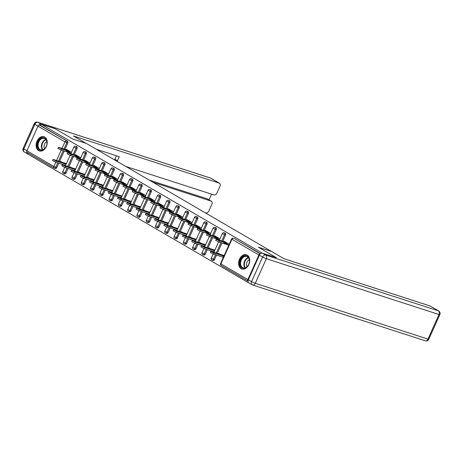 <?xml version="1.0" encoding="UTF-8"?>
<svg xmlns="http://www.w3.org/2000/svg" width="463" height="463" viewBox="0 0 463 463"><rect width="100%" height="100%" fill="white"/><g stroke="black" fill="none" stroke-linecap="round" stroke-linejoin="round"><path stroke-width="0.69" d="M38.62 150.637A7.477 5.307 -72.1 0 0 39.367 150.973A7.477 5.307 -72.1 0 0 46.526 146.036A7.477 5.307 -72.1 0 0 44.708 137.083A7.477 5.307 -72.1 0 0 43.962 136.747A7.477 5.307 -72.1 0 0 36.803 141.684A7.477 5.307 -72.1 0 0 38.62 150.637M241.113 268.673A7.477 5.307 -72.1 0 0 241.865 269.003A7.477 5.307 -72.1 0 0 249.025 264.066A7.477 5.307 -72.1 0 0 247.207 255.113A7.477 5.307 -72.1 0 0 246.461 254.777A7.477 5.307 -72.1 0 0 239.302 259.72A7.477 5.307 -72.1 0 0 241.113 268.673M28.22 152.958L27.734 154.034L248.672 282.812M71.042 153.27L66.574 150.666M65.578 165.436L65.08 165.146M80.325 158.682L75.857 156.072M74.856 170.847L74.358 170.558M89.602 164.087L85.134 161.483M84.139 176.253L83.641 175.963M98.885 169.499L94.417 166.894M93.416 181.664L92.918 181.374M108.163 174.91L103.695 172.3M102.699 187.075L102.201 186.786M117.446 180.315L112.978 177.711M111.977 192.481L111.479 192.191M126.723 185.727L122.255 183.122M121.254 197.892L120.762 197.603M136.006 191.132L131.538 188.528M130.537 203.303L130.039 203.014M145.284 196.543L140.816 193.939M139.814 208.709L139.322 208.419M154.567 201.955L150.093 199.35M149.098 214.12L148.6 213.831M163.844 207.36L159.376 204.756M158.375 219.531L157.883 219.242M173.127 212.772L168.654 210.167M167.658 224.937L167.16 224.648M182.405 218.183L177.937 215.579M176.935 230.348L176.444 230.059M191.688 223.588L187.214 220.984M186.219 235.76L185.721 235.47M200.965 229L196.497 226.395M195.496 241.165L195.004 240.876M210.248 234.411L205.775 231.807M204.779 246.576L204.281 246.287M219.526 239.817L215.058 237.212M214.056 251.988L213.565 251.693M27.294 152.396A1.435 1.001 -59.8 0 1 27.155 152.333A1.435 1.001 -59.8 0 1 26.918 150.782L37.972 126.191A1.435 1.001 -59.8 0 1 39.517 125.195L40.547 125.525L41.132 124.223L55.19 128.766L72.917 139.097L86.396 143.455L271.85 251.635M260.27 253.944A1.435 1.001 120.2 0 0 258.91 254.968L247.855 279.565A1.435 1.001 120.2 0 0 248.029 281.076L221.146 265.409A1.435 1.001 120.2 0 0 221.285 265.473M234.237 238.503A1.435 1.019 107.9 0 1 234.394 238.538A1.435 1.019 107.9 0 1 234.538 238.601L260.501 253.736M228.809 245.228L224.335 242.624M223.34 257.393L222.842 257.104M271.879 251.571L258.4 247.213L276.11 257.59M276.127 257.55L262.017 253.122M41.132 124.223L262.07 253.006M229.231 244.285L223.947 241.2L223.774 241.582M219.775 254.123L218.478 253.371L218.345 253.66M223.438 242.334L228.722 245.413M223.762 256.45L222.448 255.686M221.945 256.815L223.253 257.578M68.067 168.526L66.03 173.064A1.435 1.019 107.9 0 1 64.693 173.909A1.435 1.019 107.9 0 1 64.548 173.845M76.476 146.545A1.435 1.019 107.9 0 1 76.632 146.58A1.435 1.019 107.9 0 1 76.771 146.644A1.435 1.019 107.9 0 1 77.078 148.467L74.277 154.706M73.495 156.442L68.848 166.784M40.547 125.525L67.494 141.232A1.435 1.019 107.9 0 1 67.801 143.061L64.994 149.3M64.218 151.036L59.565 161.379M58.789 163.115L56.746 167.652A1.435 1.019 107.9 0 1 55.415 168.503A1.435 1.019 107.9 0 1 55.271 168.434M80.747 157.733L75.463 154.654L75.295 155.036M74.954 155.782L80.238 158.867M73.461 170.268L74.774 171.032M71.29 167.577L69.994 166.819L69.861 167.114M75.278 169.904L73.97 169.134M86.627 179.343L84.59 183.88A1.435 1.019 107.9 0 1 83.253 184.731A1.435 1.019 107.9 0 1 83.108 184.662M95.037 157.368A1.435 1.019 107.9 0 1 95.193 157.397A1.435 1.019 107.9 0 1 95.332 157.461A1.435 1.019 107.9 0 1 95.638 159.284L92.837 165.523M92.056 167.265L87.409 177.607M99.308 168.555L94.024 165.47L93.85 165.852M93.514 166.605L98.798 169.684M92.021 181.085L93.335 181.849M89.851 178.394L88.555 177.642L88.421 177.931M93.839 180.72L92.531 179.957M105.188 190.16L103.151 194.697A1.435 1.019 107.9 0 1 101.814 195.548A1.435 1.019 107.9 0 1 101.669 195.484M113.597 168.185A1.435 1.019 107.9 0 1 113.753 168.219A1.435 1.019 107.9 0 1 113.892 168.283A1.435 1.019 107.9 0 1 114.199 170.106L111.398 176.345M110.616 178.081L105.969 188.424M117.868 179.372L112.584 176.293L112.411 176.669M112.075 177.422L117.359 180.501M110.582 191.902L111.896 192.666M108.411 189.211L107.115 188.458L106.982 188.754M112.399 191.537L111.091 190.773M123.748 200.977L121.705 205.52A1.435 1.019 107.9 0 1 120.374 206.365A1.435 1.019 107.9 0 1 120.23 206.301M132.158 179.002A1.435 1.019 107.9 0 1 132.308 179.036A1.435 1.019 107.9 0 1 132.453 179.1A1.435 1.019 107.9 0 1 132.759 180.923L129.958 187.162M129.177 188.898L124.53 199.24M136.429 190.189L131.145 187.11L130.971 187.492M130.635 188.238L135.919 191.317M129.142 202.725L130.456 203.489M126.972 200.033L125.676 199.275L125.542 199.57M130.96 202.354L129.652 201.59M142.309 211.799L140.266 216.337A1.435 1.019 107.9 0 1 138.935 217.182A1.435 1.019 107.9 0 1 138.79 217.118M150.718 189.824A1.435 1.019 107.9 0 1 150.869 189.853A1.435 1.019 107.9 0 1 151.013 189.917A1.435 1.019 107.9 0 1 151.32 191.74L148.519 197.979M147.738 199.715L143.09 210.063M154.989 201.011L149.705 197.927L149.532 198.309M149.196 199.055L154.48 202.14M147.703 213.541L149.017 214.305M145.532 210.85L144.236 210.098L144.103 210.387M149.52 213.177L148.212 212.413M160.869 222.616L158.826 227.154A1.435 1.019 107.9 0 1 157.495 228.004A1.435 1.019 107.9 0 1 157.351 227.941M169.279 200.641A1.435 1.019 107.9 0 1 169.429 200.67A1.435 1.019 107.9 0 1 169.574 200.739A1.435 1.019 107.9 0 1 169.88 202.562L167.079 208.801M166.298 210.538L161.651 220.88M173.55 211.828L168.266 208.749L168.092 209.126M167.756 209.878L173.04 212.957M166.263 224.358L167.577 225.122M164.093 221.667L162.797 220.915L162.663 221.21M168.081 223.994L166.773 223.23M179.43 233.433L177.387 237.97A1.435 1.019 107.9 0 1 176.056 238.821A1.435 1.019 107.9 0 1 175.911 238.758M187.839 211.458A1.435 1.019 107.9 0 1 187.99 211.493A1.435 1.019 107.9 0 1 188.134 211.556A1.435 1.019 107.9 0 1 188.441 213.379L185.64 219.618M184.859 221.355L180.211 231.697M192.11 222.645L186.826 219.566L186.653 219.948M186.317 220.695L191.601 223.774M184.824 235.175L186.132 235.945M182.654 232.49L181.357 231.731L181.224 232.027M186.641 234.81L185.333 234.046M197.99 244.256L195.947 248.793A1.435 1.019 107.9 0 1 194.616 249.638A1.435 1.019 107.9 0 1 194.472 249.574M206.4 222.275A1.435 1.019 107.9 0 1 206.55 222.309A1.435 1.019 107.9 0 1 206.695 222.373A1.435 1.019 107.9 0 1 207.002 224.196L204.2 230.435M203.419 232.171L198.772 242.514M210.671 233.462L205.387 230.383L205.213 230.765M204.877 231.512L210.161 234.596M203.384 245.998L204.692 246.762M201.214 243.306L199.918 242.548L199.784 242.844M205.202 245.633L203.888 244.863M216.551 255.072L214.508 259.61A1.435 1.019 107.9 0 1 213.177 260.461A1.435 1.019 107.9 0 1 213.032 260.391M224.96 233.097A1.435 1.019 107.9 0 1 225.111 233.126A1.435 1.019 107.9 0 1 225.255 233.19A1.435 1.019 107.9 0 1 225.562 235.019L222.761 241.252M221.98 242.994L217.332 253.336M212.662 251.403L213.975 252.167M210.491 248.718L209.201 247.96L209.068 248.255M214.485 251.039L213.171 250.275M219.948 238.873L214.664 235.794L214.496 236.176M214.161 236.923L219.445 240.002M207.268 249.661L205.231 254.199A1.435 1.019 107.9 0 1 203.894 255.049A1.435 1.019 107.9 0 1 203.749 254.986M215.677 227.686A1.435 1.019 107.9 0 1 215.833 227.721A1.435 1.019 107.9 0 1 215.978 227.784A1.435 1.019 107.9 0 1 216.285 229.607L213.478 235.846M212.696 237.583L208.049 247.925M194.101 240.586L195.415 241.35M191.931 237.895L190.64 237.143L190.507 237.438M195.924 240.222L194.61 239.458M201.388 228.056L196.104 224.972L195.936 225.354M195.6 226.106L200.884 229.185M188.707 238.844L186.67 243.382A1.435 1.019 107.9 0 1 185.333 244.232A1.435 1.019 107.9 0 1 185.188 244.163M197.116 216.869A1.435 1.019 107.9 0 1 197.273 216.898A1.435 1.019 107.9 0 1 197.417 216.962A1.435 1.019 107.9 0 1 197.724 218.791L194.917 225.03M194.136 226.766L189.489 237.108M175.541 229.77L176.854 230.533M173.37 227.078L172.08 226.32L171.947 226.615M177.364 229.405L176.05 228.641M182.833 217.234L177.543 214.155L177.375 214.537M177.04 215.283L182.324 218.368M170.147 228.028L168.11 232.565A1.435 1.019 107.9 0 1 166.773 233.41A1.435 1.019 107.9 0 1 166.628 233.346M178.556 206.052A1.435 1.019 107.9 0 1 178.712 206.081A1.435 1.019 107.9 0 1 178.857 206.145A1.435 1.019 107.9 0 1 179.164 207.968L176.357 214.207M175.575 215.943L170.928 226.285M156.98 218.947L158.294 219.717M154.816 216.262L153.519 215.503L153.386 215.799M158.803 218.582L157.489 217.818M164.272 206.417L158.983 203.338L158.815 203.72M158.479 204.467L163.763 207.546M151.586 217.205L149.549 221.748A1.435 1.019 107.9 0 1 148.212 222.593A1.435 1.019 107.9 0 1 148.073 222.529M159.995 195.23A1.435 1.019 107.9 0 1 160.152 195.264A1.435 1.019 107.9 0 1 160.296 195.328A1.435 1.019 107.9 0 1 160.603 197.151L157.796 203.39M157.015 205.126L152.368 215.469M138.42 208.13L139.733 208.894M136.255 205.439L134.959 204.687L134.826 204.982M140.243 207.765L138.929 207.002M145.712 195.6L140.422 192.521L140.254 192.897M139.919 193.65L145.203 196.729M133.026 206.388L130.988 210.925A1.435 1.019 107.9 0 1 129.652 211.776A1.435 1.019 107.9 0 1 129.513 211.713M141.435 184.413A1.435 1.019 107.9 0 1 141.591 184.442A1.435 1.019 107.9 0 1 141.736 184.511A1.435 1.019 107.9 0 1 142.043 186.334L139.236 192.573M138.454 194.31L133.807 204.652M119.859 197.313L121.173 198.077M117.695 194.622L116.398 193.87L116.265 194.159M121.682 196.949L120.368 196.185M127.151 184.783L121.862 181.699L121.694 182.081M121.358 182.833L126.642 185.912M114.465 195.571L112.428 200.109A1.435 1.019 107.9 0 1 111.091 200.954A1.435 1.019 107.9 0 1 110.952 200.89M122.874 173.596A1.435 1.019 107.9 0 1 123.031 173.625A1.435 1.019 107.9 0 1 123.175 173.689A1.435 1.019 107.9 0 1 123.482 175.512L120.675 181.751M119.894 183.493L115.246 193.835M101.299 186.496L102.612 187.26M99.134 183.805L97.838 183.047L97.705 183.342M103.122 186.132L101.808 185.362M108.591 173.961L103.307 170.882L103.133 171.264M102.798 172.01L108.082 175.089M95.905 184.749L93.867 189.292A1.435 1.019 107.9 0 1 92.531 190.137A1.435 1.019 107.9 0 1 92.392 190.073M104.314 162.773A1.435 1.019 107.9 0 1 104.47 162.808A1.435 1.019 107.9 0 1 104.615 162.872A1.435 1.019 107.9 0 1 104.922 164.695L102.115 170.934M101.339 172.67L96.686 183.012M82.738 175.674L84.052 176.438M80.574 172.983L79.277 172.23L79.144 172.525M84.561 175.309L83.247 174.545M90.03 163.144L84.746 160.065L84.573 160.447M84.237 161.193L89.521 164.272M77.35 173.932L75.307 178.469A1.435 1.019 107.9 0 1 73.976 179.32A1.435 1.019 107.9 0 1 73.831 179.256M85.753 151.957A1.435 1.019 107.9 0 1 85.91 151.991A1.435 1.019 107.9 0 1 86.054 152.055A1.435 1.019 107.9 0 1 86.361 153.878L83.554 160.117M82.779 161.853L78.125 172.195M64.178 164.857L65.491 165.621M62.013 162.166L60.717 161.413L60.584 161.703M66.001 164.492L64.687 163.728M71.47 152.327L66.186 149.242L66.012 149.624M65.677 150.377L70.961 153.456M225.626 242.178L216.215 239.238L219.52 240.905L219.011 242.033L215.706 240.372L216.215 239.238M227.796 244.869L219.011 242.033M228.3 243.741L219.52 240.905M214.091 252.983L213.582 254.112L210.277 252.451L210.787 251.322L214.091 252.983L223.895 256.149M224.167 255.547L210.787 251.322M213.582 254.112L223.392 257.283M248.967 258.146A6.47 4.595 107.9 0 1 246.837 267.018A6.47 4.595 107.9 0 1 240.384 265.97A6.47 4.595 107.9 0 1 242.514 257.098A6.47 4.595 107.9 0 1 248.967 258.146M241.02 265.779A5.99 4.254 -72.1 0 0 243.156 267.863A5.99 4.254 -72.1 0 0 248.203 265.287A5.99 4.254 -72.1 0 0 248.967 258.539A5.99 4.254 -72.1 0 0 246.837 256.461A5.99 4.254 -72.1 0 0 241.79 259.031A5.99 4.254 -72.1 0 0 241.02 265.779M249.326 259.714A4.265 3.027 -72.1 0 0 246.854 266.254A4.265 3.027 -72.1 0 0 247.074 266.682M246.958 254.991L247.016 255.009A7.425 5.278 -72.1 0 0 246.958 254.991A7.425 5.278 -72.1 0 0 240.702 258.18A7.425 5.278 -72.1 0 0 239.747 266.549A7.425 5.278 -72.1 0 0 242.392 269.125A7.425 5.278 -72.1 0 0 242.45 269.148L242.392 269.125M42.451 137.777A6.47 4.595 107.9 0 1 46.971 143.119A6.47 4.595 107.9 0 1 41.902 150.278A6.47 4.595 107.9 0 1 37.381 144.931A6.47 4.595 107.9 0 1 42.451 137.777M42.243 149.919A5.99 4.254 -72.1 0 0 46.815 144.369A5.99 4.254 -72.1 0 0 44.338 138.431A5.99 4.254 -72.1 0 0 42.752 138.344A5.99 4.254 -72.1 0 0 38.18 143.889A5.99 4.254 -72.1 0 0 40.657 149.827A5.99 4.254 -72.1 0 0 42.243 149.919M44.523 136.979A7.425 5.278 -72.1 0 0 44.46 136.955A7.425 5.278 -72.1 0 0 42.492 136.851A7.425 5.278 -72.1 0 0 36.826 143.727A7.425 5.278 -72.1 0 0 39.893 151.094A7.425 5.278 -72.1 0 0 39.957 151.112L39.893 151.094M46.827 141.684A4.265 3.027 -72.1 0 0 44.581 148.646M259.407 255.177L248.353 279.774L251.565 281.643L262.619 257.052L259.407 255.177A2.876 2.002 -59.8 0 1 262.504 253.192L276.307 257.654L258.458 247.248L271.619 251.502L284.172 258.817L429.89 305.904A2.876 2.002 -59.8 0 1 430.168 306.026L438.675 310.986A2.876 2.002 120.2 0 0 438.397 310.864L429.89 305.904M262.504 253.192L265.716 255.067L438.397 310.864A2.876 2.043 -72.1 0 1 439.011 314.51A2.876 0.313 24.2 0 0 439.85 314.649L428.796 339.24A2.876 0.313 -155.8 0 1 427.957 339.101A2.876 2.043 -72.1 0 1 425.289 340.797L252.607 285A2.876 2.876 0 0 1 252.046 284.751A2.876 2.002 120.2 0 0 252.323 284.872A2.876 2.043 -72.1 0 0 252.607 285A2.876 2.043 -72.1 0 0 255.281 283.304L427.957 339.101L439.011 314.51L266.329 258.713L255.281 283.304A2.876 0.313 24.2 0 1 251.565 281.643A2.876 2.002 120.2 0 0 252.046 284.751L248.834 282.876A2.876 2.002 -59.8 0 1 248.353 279.774M86.014 143.327L73.467 136L219.184 183.088L210.677 178.128L37.995 122.33L41.207 124.206L55.01 128.662L72.859 139.062L86.02 143.316M153.097 182.329L211.099 201.075L207.291 198.853A2.876 2.002 -59.8 0 1 207.569 198.98L211.377 201.197A2.876 2.002 120.2 0 0 211.099 201.075M205.202 212.702L205.786 212.893A2.876 2.002 120.2 0 0 208.888 210.908L211.857 204.305A2.876 2.002 120.2 0 0 211.377 201.197M125.895 166.477L213.871 194.906A2.876 2.002 120.2 0 0 216.973 192.921L219.937 186.317A2.876 2.002 120.2 0 0 219.462 183.209A2.876 2.002 120.2 0 0 219.184 183.088M209.056 199.842L211.603 194.171M114.621 159.909A2.876 2.002 -59.8 0 1 114.853 159.243L117.469 160.771L119.304 156.685L96.391 149.283M117.469 160.771A2.876 2.002 120.2 0 0 117.243 161.431M26.773 151.731A2.876 2.002 120.2 0 0 27.537 153.89A2.876 2.002 120.2 0 0 27.751 153.988M41.207 124.206A2.876 2.002 120.2 0 0 38.545 125.444M149.289 180.113L207.291 198.853M114.853 159.243L116.421 155.753M216.343 236.772L206.938 233.832L210.243 235.493L209.733 236.622L206.429 234.961L206.938 233.832M218.513 239.464L209.733 236.622M219.022 238.329L210.243 235.493M207.065 231.361L197.655 228.421L200.959 230.088L200.45 231.216L197.145 229.55L197.655 228.421M209.235 234.052L200.45 231.216M209.739 232.924L200.959 230.088M197.782 225.956L188.377 223.01L191.682 224.677L191.173 225.805L187.868 224.144L188.377 223.01M199.952 228.641L191.173 225.805M200.462 227.512L191.682 224.677M188.505 220.544L179.094 217.604L182.399 219.265L181.895 220.394L178.585 218.733L179.094 217.604M190.675 223.235L181.895 220.394M191.178 222.107L182.399 219.265M179.222 215.133L169.817 212.193L173.121 213.86L172.612 214.988L169.308 213.321L169.817 212.193M181.392 217.824L172.612 214.988M181.901 216.696L173.121 213.86M204.814 247.572L204.305 248.706L201 247.039L201.509 245.911L204.814 247.572L214.618 250.743M214.89 250.136L201.509 245.911M204.305 248.706L214.109 251.872M195.531 242.166L195.021 243.295L191.717 241.628L192.226 240.5L195.531 242.166L205.335 245.332M205.607 244.724L192.226 240.5M195.021 243.295L204.831 246.461M186.253 236.755L185.744 237.884L182.439 236.223L182.949 235.094L186.253 236.755L196.057 239.927M196.329 239.319L182.949 235.094M185.744 237.884L195.548 241.055M176.97 231.35L176.461 232.478L173.156 230.811L173.666 229.683L176.97 231.35L186.774 234.515M187.046 233.908L173.666 229.683M176.461 232.478L186.271 235.644M167.693 225.938L167.184 227.067L163.879 225.406L164.388 224.271L167.693 225.938L177.497 229.104M177.769 228.496L164.388 224.271M167.184 227.067L176.988 230.233M169.944 209.727L160.534 206.782L163.838 208.448L163.335 209.577L160.024 207.916L160.534 206.782M172.114 212.413L163.335 209.577M172.624 211.284L163.838 208.448M158.41 220.527L157.906 221.655L154.596 219.994L155.105 218.866L158.41 220.527L168.214 223.698M168.491 223.091L155.105 218.866M157.906 221.655L167.71 224.827M160.661 204.316L151.256 201.376L154.561 203.037L154.052 204.171L150.747 202.505L151.256 201.376M162.831 207.007L154.052 204.171M163.341 205.879L154.561 203.037M149.132 215.121L148.623 216.25L145.318 214.583L145.828 213.455L149.132 215.121L158.936 218.287M159.208 217.679L145.828 213.455M148.623 216.25L158.427 219.416M151.384 198.905L141.973 195.965L145.278 197.632L144.774 198.76L141.464 197.093L141.973 195.965M153.554 201.596L144.774 198.76M154.063 200.467L145.278 197.632M139.849 209.71L139.346 210.839L136.035 209.178L136.544 208.043L139.849 209.71L149.653 212.876M149.931 212.268L136.544 208.043M139.346 210.839L149.15 214.01M142.106 193.499L132.696 190.559L136 192.22L135.491 193.349L132.186 191.688L132.696 190.559M144.271 196.19L135.491 193.349M144.78 195.056L136 192.22M130.572 204.299L130.062 205.427L126.758 203.766L127.267 202.638L130.572 204.299L140.376 207.47M140.648 206.863L127.267 202.638M130.062 205.427L139.867 208.599M132.823 188.088L123.413 185.148L126.717 186.809L126.214 187.943L122.909 186.276L123.413 185.148M134.993 190.779L126.214 187.943M135.503 189.651L126.717 186.809M121.289 198.893L120.785 200.022L117.475 198.355L117.984 197.226L121.289 198.893L131.093 202.059M131.37 201.451L117.984 197.226M120.785 200.022L130.589 203.188M123.546 182.677L114.135 179.737L117.44 181.403L116.931 182.532L113.626 180.865L114.135 179.737M125.71 185.368L116.931 182.532M126.22 184.239L117.44 181.403M112.011 193.482L111.502 194.61L108.197 192.949L108.707 191.815L112.011 193.482L121.815 196.648M122.087 196.04L108.707 191.815M111.502 194.61L121.306 197.782M114.263 177.271L104.852 174.331L108.157 175.992L107.653 177.121L104.349 175.46L104.852 174.331M116.433 179.962L107.653 177.121M116.942 178.828L108.157 175.992M102.728 188.071L102.225 189.205L98.92 187.538L99.423 186.41L102.728 188.071L112.532 191.242M112.81 190.634L99.423 186.41M102.225 189.205L112.029 192.371M104.985 171.86L95.575 168.92L98.879 170.581L98.37 171.715L95.065 170.048L95.575 168.92M107.15 174.551L98.37 171.715M107.659 173.422L98.879 170.581M93.451 182.665L92.941 183.794L89.637 182.127L90.146 180.998L93.451 182.665L103.255 185.831M103.527 185.223L90.146 180.998M92.941 183.794L102.745 186.959M95.702 166.448L86.292 163.508L89.596 165.175L89.093 166.304L85.788 164.643L86.292 163.508M97.872 169.14L89.093 166.304M98.382 168.011L89.596 165.175M84.168 177.254L83.664 178.382L80.359 176.721L80.863 175.593L84.168 177.254L93.977 180.42M94.249 179.818L80.863 175.593M83.664 178.382L93.468 181.554M86.425 161.043L77.014 158.103L80.319 159.764L79.81 160.892L76.505 159.231L77.014 158.103M88.589 163.734L79.81 160.892M89.099 162.6L80.319 159.764M74.89 171.842L74.381 172.977L71.076 171.31L71.586 170.181L74.89 171.842L84.694 175.014M84.966 174.406L71.586 170.181M74.381 172.977L84.185 176.143M77.142 155.632L67.731 152.692L71.036 154.358L70.532 155.487L67.228 153.82L67.731 152.692M79.312 158.323L70.532 155.487M79.821 157.194L71.036 154.358M65.607 166.437L65.104 167.565L61.799 165.899L62.302 164.77L65.607 166.437L75.417 169.603M75.689 168.995L62.302 164.77M65.104 167.565L74.908 170.731M67.864 150.226L58.454 147.28L61.758 148.947L61.249 150.076L57.944 148.415L58.454 147.28M70.029 152.912L61.249 150.076M70.538 151.783L61.758 148.947M26.918 150.782L53.864 166.489L55.815 162.154L52.516 160.493L53.025 159.365L56.33 161.026L66.134 164.197M66.406 163.589L53.025 159.365M56.33 161.026L55.82 162.154L65.624 165.326M258.91 254.968L231.963 239.261L220.909 263.858L247.855 279.565M234.538 238.601L260.316 253.898M234.394 238.538L233.364 238.208A1.435 1.019 -72.1 0 1 233.508 238.271A1.435 1.001 120.2 0 0 231.963 239.261L231.61 238.983L220.562 263.58A1.435 1.435 0 0 0 221.146 265.409A1.435 1.001 120.2 0 1 220.909 263.858L220.562 263.58M56.596 160.418L61.243 150.076M62.025 148.339L64.918 141.898L37.972 126.191M39.517 125.195L67.494 141.232M67.801 143.061L64.918 141.898A1.435 1.001 -59.8 0 1 66.469 140.902A1.435 1.019 107.9 0 1 66.77 142.726L63.969 148.964M55.415 168.503L54.385 168.167A1.435 1.019 -72.1 0 1 54.24 168.104A1.435 1.001 -59.8 0 1 54.102 168.04A1.435 1.001 -59.8 0 1 53.864 166.489L56.746 167.652M225.562 235.019L224.538 234.683L221.731 240.922M220.949 242.658L216.302 253.001M215.521 254.737L213.484 259.28L214.508 259.61M212.002 260.061A1.435 1.019 -72.1 0 0 212.147 260.125A1.435 1.019 -72.1 0 0 213.484 259.28L211.278 258.169A1.435 1.435 0 0 0 212.147 260.125L213.177 260.461M222.333 233.572L224.538 234.683A1.435 1.019 107.9 0 0 224.231 232.86A1.435 1.019 -72.1 0 0 224.086 232.796A1.435 1.435 0 0 0 222.333 233.572L219.375 240.158M216.285 229.607L215.254 229.278L212.453 235.511M211.672 237.253L207.025 247.595M206.243 249.331L204.2 253.869L205.231 254.199M207.002 224.196L205.977 223.866L203.17 230.105M202.389 231.841L197.742 242.184M196.96 243.92L194.923 248.457L195.947 248.793M197.724 218.791L196.694 218.455L193.893 224.694M193.112 226.43L188.464 236.772M187.683 238.514L185.64 243.052L186.67 243.382M188.441 213.379L187.417 213.049L184.61 219.288M183.828 221.025L179.181 231.367M178.4 233.103L176.362 237.641L177.387 237.97M179.164 207.968L178.133 207.638L175.332 213.877M174.551 215.613L169.904 225.956M169.122 227.692L167.079 232.229L168.11 232.565M169.88 202.562L168.856 202.227L166.049 208.466M165.268 210.202L160.62 220.55M159.839 222.286L157.802 226.824L158.826 227.154M160.603 197.151L159.573 196.821L156.772 203.06M155.99 204.796L151.343 215.139M150.562 216.875L148.519 221.412L149.549 221.748M151.32 191.74L150.296 191.41L147.489 197.649M146.707 199.385L142.06 209.727M141.279 211.464L139.241 216.007L140.266 216.337M142.043 186.334L141.012 185.999L138.211 192.238M137.43 193.974L132.783 204.322M132.001 206.058L129.964 210.596L130.988 210.925M132.759 180.923L131.735 180.593L128.928 186.832M128.147 188.568L123.499 198.911M122.718 200.647L120.681 205.184L121.705 205.52M123.482 175.512L122.452 175.182L119.651 181.421M118.869 183.157L114.222 193.499M113.441 195.236L111.404 199.779L112.428 200.109M114.199 170.106L113.175 169.771L110.368 176.009M109.592 177.751L104.939 188.094M104.158 189.83L102.12 194.367L103.151 194.697M104.922 164.695L103.891 164.365L101.09 170.604M100.309 172.34L95.662 182.682M94.88 184.419L92.843 188.956L93.867 189.292M95.638 159.284L94.614 158.954L91.807 165.193M91.032 166.929L86.378 177.271M85.603 179.007L83.56 183.551L84.59 183.88M86.361 153.878L85.331 153.542L82.53 159.781M81.748 161.523L77.101 171.866M76.32 173.602L74.283 178.139L75.307 178.469M77.078 148.467L76.054 148.137L73.247 154.376M72.471 156.112L67.818 166.454M67.042 168.191L64.999 172.728L66.03 173.064M63.188 150.701L58.541 161.043M57.759 162.785L55.722 167.322A1.435 1.019 -72.1 0 1 54.385 168.167A1.435 1.435 0 0 1 54.102 168.04L27.155 152.333M202.725 254.65A1.435 1.019 -72.1 0 0 202.869 254.719A1.435 1.019 -72.1 0 0 204.2 253.869L202.001 252.757A1.435 1.435 0 0 0 202.869 254.719L203.894 255.049M213.049 228.166L215.254 229.278A1.435 1.019 107.9 0 0 214.948 227.449A1.435 1.019 -72.1 0 0 214.803 227.385A1.435 1.435 0 0 0 213.049 228.166L210.092 234.753M193.441 249.244A1.435 1.019 -72.1 0 0 193.586 249.308A1.435 1.019 -72.1 0 0 194.923 248.457L192.718 247.352A1.435 1.435 0 0 0 193.586 249.308L194.616 249.638M203.772 222.755L205.977 223.866A1.435 1.019 107.9 0 0 205.67 222.043A1.435 1.019 -72.1 0 0 205.526 221.98A1.435 1.435 0 0 0 203.772 222.755L200.815 229.341M184.164 243.833A1.435 1.019 -72.1 0 0 184.309 243.897A1.435 1.019 -72.1 0 0 185.64 243.052L183.441 241.941A1.435 1.435 0 0 0 184.309 243.897L185.333 244.232M194.489 217.35L196.694 218.455A1.435 1.019 107.9 0 0 196.387 216.632A1.435 1.019 -72.1 0 0 196.243 216.568A1.435 1.435 0 0 0 194.489 217.35L191.532 223.93M174.887 238.422A1.435 1.019 -72.1 0 0 175.026 238.491A1.435 1.019 -72.1 0 0 176.362 237.641L174.157 236.529A1.435 1.435 0 0 0 175.026 238.491L176.056 238.821M185.212 211.938L187.417 213.049A1.435 1.019 107.9 0 0 187.11 211.221A1.435 1.019 -72.1 0 0 186.965 211.157A1.435 1.435 0 0 0 185.212 211.938L182.254 218.524M165.604 233.016A1.435 1.019 -72.1 0 0 165.748 233.08A1.435 1.019 -72.1 0 0 167.079 232.229L164.88 231.124A1.435 1.435 0 0 0 165.748 233.08L166.773 233.41M175.934 206.527L178.133 207.638A1.435 1.019 107.9 0 0 177.827 205.815A1.435 1.019 -72.1 0 0 177.682 205.751A1.435 1.435 0 0 0 175.934 206.527L172.971 213.113M156.326 227.605A1.435 1.019 -72.1 0 0 156.465 227.669A1.435 1.019 -72.1 0 0 157.802 226.824L155.597 225.713A1.435 1.435 0 0 0 156.465 227.669L157.495 228.004M166.651 201.121L168.856 202.227A1.435 1.019 107.9 0 0 168.549 200.404A1.435 1.019 -72.1 0 0 168.405 200.34A1.435 1.435 0 0 0 166.651 201.121L163.694 207.708M147.043 222.199A1.435 1.019 -72.1 0 0 147.188 222.263A1.435 1.019 -72.1 0 0 148.519 221.412L146.32 220.307A1.435 1.435 0 0 0 147.188 222.263L148.212 222.593M157.374 195.71L159.573 196.821A1.435 1.019 107.9 0 0 159.266 194.998A1.435 1.019 -72.1 0 0 159.122 194.929A1.435 1.435 0 0 0 157.374 195.71L154.411 202.296M137.766 216.788A1.435 1.019 -72.1 0 0 137.905 216.852A1.435 1.019 -72.1 0 0 139.241 216.007L137.036 214.896A1.435 1.435 0 0 0 137.905 216.852L138.935 217.182M148.091 190.299L150.296 191.41A1.435 1.019 107.9 0 0 149.989 189.587A1.435 1.019 -72.1 0 0 149.844 189.523A1.435 1.435 0 0 0 148.091 190.299L145.133 196.885M128.482 211.377A1.435 1.019 -72.1 0 0 128.627 211.441A1.435 1.019 -72.1 0 0 129.964 210.596L127.759 209.484A1.435 1.435 0 0 0 128.627 211.441L129.652 211.776M138.813 184.893L141.012 185.999A1.435 1.019 107.9 0 0 140.706 184.176A1.435 1.019 -72.1 0 0 140.567 184.112A1.435 1.435 0 0 0 138.813 184.893L135.85 191.479M119.205 205.971A1.435 1.019 -72.1 0 0 119.344 206.035A1.435 1.019 -72.1 0 0 120.681 205.184L118.476 204.079A1.435 1.435 0 0 0 119.344 206.035L120.374 206.365M129.53 179.482L131.735 180.593A1.435 1.019 107.9 0 0 131.428 178.77A1.435 1.019 -72.1 0 0 131.284 178.701A1.435 1.435 0 0 0 129.53 179.482L126.573 186.068M109.922 200.56A1.435 1.019 -72.1 0 0 110.067 200.624A1.435 1.019 -72.1 0 0 111.404 199.779L109.199 198.668A1.435 1.435 0 0 0 110.067 200.624L111.091 200.954M120.253 174.071L122.452 175.182A1.435 1.019 107.9 0 0 122.145 173.359A1.435 1.019 -72.1 0 0 122.006 173.295A1.435 1.435 0 0 0 120.253 174.071L117.289 180.657M100.645 195.149A1.435 1.019 -72.1 0 0 100.784 195.212A1.435 1.019 -72.1 0 0 102.12 194.367L99.915 193.256A1.435 1.435 0 0 0 100.784 195.212L101.814 195.548M110.97 168.665L113.175 169.771A1.435 1.019 107.9 0 0 112.868 167.947A1.435 1.019 -72.1 0 0 112.723 167.884A1.435 1.435 0 0 0 110.97 168.665L108.012 175.251M91.361 189.743A1.435 1.019 -72.1 0 0 91.506 189.807A1.435 1.019 -72.1 0 0 92.843 188.956L90.638 187.851A1.435 1.435 0 0 0 91.506 189.807L92.531 190.137M101.692 163.254L103.891 164.365A1.435 1.019 107.9 0 0 103.585 162.542A1.435 1.019 -72.1 0 0 103.446 162.478A1.435 1.435 0 0 0 101.692 163.254L98.729 169.84M82.084 184.332A1.435 1.019 -72.1 0 0 82.229 184.396A1.435 1.019 -72.1 0 0 83.56 183.551L81.355 182.439A1.435 1.435 0 0 0 82.229 184.396L83.253 184.731M92.409 157.842L94.614 158.954A1.435 1.019 107.9 0 0 94.307 157.131A1.435 1.019 -72.1 0 0 94.163 157.067A1.435 1.435 0 0 0 92.409 157.842L89.452 164.429M72.801 178.921A1.435 1.019 -72.1 0 0 72.946 178.99A1.435 1.019 -72.1 0 0 74.283 178.139L72.078 177.028A1.435 1.435 0 0 0 72.946 178.99L73.976 179.32M83.132 152.437L85.331 153.542A1.435 1.019 107.9 0 0 85.024 151.719A1.435 1.019 -72.1 0 0 84.885 151.656A1.435 1.435 0 0 0 83.132 152.437L80.168 159.023M63.524 173.515A1.435 1.019 -72.1 0 0 63.668 173.579A1.435 1.019 -72.1 0 0 64.999 172.728L62.794 171.623A1.435 1.435 0 0 0 63.668 173.579L64.693 173.909M73.849 147.026L76.054 148.137A1.435 1.019 107.9 0 0 75.747 146.314A1.435 1.019 -72.1 0 0 75.602 146.25A1.435 1.435 0 0 0 73.849 147.026L70.891 153.612M244.991 267.892A5.99 4.254 107.9 0 1 244.366 266.862A5.99 4.254 107.9 0 1 248.347 257.509M248.579 257.827A5.793 4.115 -72.1 0 0 244.817 266.844A5.793 4.115 -72.1 0 0 245.367 267.776M42.492 149.862A5.99 4.254 107.9 0 1 41.792 143.9A5.99 4.254 107.9 0 1 45.849 139.479M46.08 139.791A5.793 4.115 -72.1 0 0 42.243 144.045A5.793 4.115 -72.1 0 0 42.868 149.74M265.716 255.067A2.876 2.002 120.2 0 0 262.619 257.052A2.876 0.313 -155.8 0 0 266.329 258.713A2.876 2.043 -72.1 0 0 265.716 255.067M38.001 126.121L34.899 124.316L23.845 148.907L26.947 150.718M210.954 178.249A2.876 2.876 0 0 0 210.393 178A2.876 2.043 -72.1 0 1 210.677 178.128A2.876 2.002 -59.8 0 1 210.954 178.249L219.462 183.209M24.325 152.014A2.876 2.002 -59.8 0 1 23.845 148.907A2.876 0.313 24.2 0 1 23.15 148.351A2.876 2.876 0 0 0 24.325 152.014L27.537 153.89M37.711 122.203A2.876 2.876 0 0 0 34.204 123.76A2.876 0.313 -155.8 0 0 34.899 124.316A2.876 2.002 -59.8 0 1 37.995 122.33A2.876 2.043 -72.1 0 0 37.711 122.203L210.393 178M233.364 238.208A1.435 1.435 0 0 0 231.61 238.983M225.111 233.126L224.086 232.796M218.594 241.889L213.941 252.242M213.165 253.967L211.278 258.169M215.833 227.721L214.803 227.385M209.317 236.477L204.663 246.831M203.888 248.556L202.001 252.757M206.55 222.309L205.526 221.98M200.033 231.066L195.386 241.42M194.605 243.15L192.718 247.352M197.273 216.898L196.243 216.568M190.756 225.66L186.103 236.014M185.327 237.739L183.441 241.941M187.99 211.493L186.965 211.157M181.473 220.249L176.825 230.603M176.044 232.328L174.157 236.529M178.712 206.081L177.682 205.751M172.195 214.844L167.542 225.192M166.767 226.922L164.88 231.124M169.429 200.67L168.405 200.34M162.918 209.432L158.265 219.786M157.484 221.511L155.597 225.713M160.152 195.264L159.122 194.929M153.635 204.021L148.982 214.375M148.206 216.099L146.32 220.307M150.869 189.853L149.844 189.523M144.358 198.615L139.704 208.963M138.929 210.694L137.036 214.896M141.591 184.442L140.567 184.112M135.074 193.204L130.421 203.558M129.646 205.283L127.759 209.484M132.308 179.036L131.284 178.701M125.797 187.793L121.144 198.147M120.368 199.877L118.476 204.079M123.031 173.625L122.006 173.295M116.514 182.387L111.861 192.741M111.085 194.466L109.199 198.668M113.753 168.219L112.723 167.884M107.237 176.976L102.583 187.33M101.808 189.054L99.915 193.256M104.47 162.808L103.446 162.478M97.953 171.565L93.3 181.918M92.525 183.649L90.638 187.851M95.193 157.397L94.163 157.067M88.676 166.159L84.023 176.513M83.247 178.238L81.355 182.439M85.91 151.991L84.885 151.656M79.393 160.748L74.74 171.102M73.964 172.826L72.078 177.028M76.632 146.58L75.602 146.25M70.116 155.336L65.462 165.69M64.687 167.421L62.794 171.623M439.85 314.649A2.876 2.876 0 0 0 438.675 310.986M425.289 340.797A2.876 2.876 0 0 0 428.796 339.24M23.15 148.351L34.204 123.76"/></g></svg>
